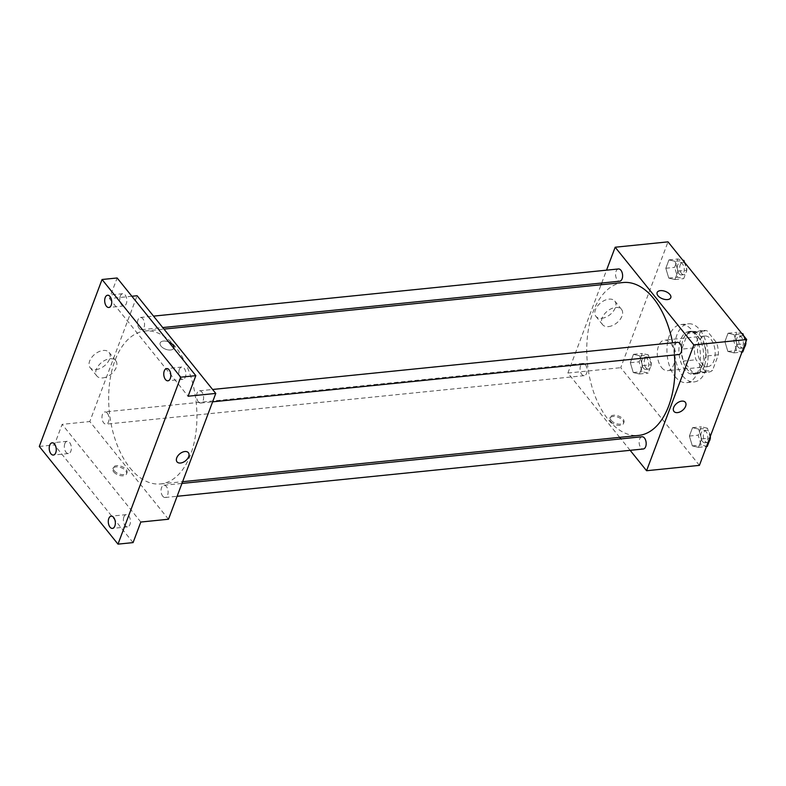 <?xml version="1.0" encoding="UTF-8"?>
<svg xmlns="http://www.w3.org/2000/svg" width="786" height="786" viewBox="0 0 786 786"><rect width="100%" height="100%" fill="white"/><g stroke="black" fill="none" stroke-linecap="round" stroke-linejoin="round"><path stroke-width="0.59" stroke-dasharray="3.93 2.95" d="M661.557 367.494A15.366 8.734 -95.8 0 0 667.648 370.687A15.366 8.734 -95.8 0 0 674.791 354.515A15.366 8.734 -95.8 0 0 664.553 340.112A15.366 8.734 -95.8 0 0 657.42 350.861A15.366 8.734 -95.8 0 0 661.557 367.494M701.81 363.417A15.366 8.734 -95.8 0 0 707.911 366.61A15.366 8.734 -95.8 0 0 715.044 350.438A15.366 8.734 -95.8 0 0 704.806 336.025A15.366 8.734 -95.8 0 0 697.683 346.773A15.366 8.734 -95.8 0 0 701.81 363.417M694.343 347.854L700.218 332.242A20.937 11.898 -95.8 0 1 704.246 330.484A20.937 11.898 -95.8 0 1 706.938 330.739L716.694 342.863A20.937 11.898 -95.8 0 1 718.375 354.781L712.509 370.393A20.937 11.898 -95.8 0 1 708.471 372.151A20.937 11.898 -95.8 0 1 705.779 371.896L696.023 359.772A20.937 11.898 -95.8 0 1 694.343 347.854L681.767 349.122L687.632 333.519L700.218 332.242M718.375 354.781L705.789 356.058L699.923 371.67L712.509 370.393M705.779 371.896L693.203 373.173L683.437 361.049L696.023 359.772M693.203 373.173A20.937 11.898 -95.8 0 0 695.895 373.429A20.937 11.898 -95.8 0 0 699.923 371.67M705.789 356.058A20.937 11.898 -95.8 0 0 704.118 344.14L716.694 342.863M687.632 333.519A20.937 11.898 -95.8 0 1 691.66 331.761A20.937 11.898 -95.8 0 1 694.352 332.016L704.118 344.14M681.767 349.122A20.937 11.898 -95.8 0 0 683.437 361.049M704.374 365.745A21.517 12.232 84.2 0 1 695.954 373.998A21.517 12.232 84.2 0 1 681.609 353.828A21.517 12.232 84.2 0 1 691.601 331.191A21.517 12.232 84.2 0 1 703.951 342.617A21.517 12.232 84.2 0 1 704.374 365.745M701.859 366.001A21.517 12.232 -95.8 0 0 701.436 342.873A21.517 12.232 -95.8 0 0 689.086 331.446A21.517 12.232 -95.8 0 0 679.104 346.488A21.517 12.232 -95.8 0 0 684.901 369.784A21.517 12.232 -95.8 0 0 693.429 374.254A21.517 12.232 -95.8 0 0 701.859 366.001M694.352 332.016L706.938 330.739M682.621 375.836A29.2 16.594 -95.8 0 0 694.205 381.898A29.2 16.594 -95.8 0 0 707.773 351.175A29.2 16.594 -95.8 0 0 688.31 323.793A29.2 16.594 -95.8 0 0 674.771 344.209A29.2 16.594 -95.8 0 0 682.621 375.836M675.076 376.602A29.2 16.594 -95.8 0 0 686.659 382.664A29.2 16.594 -95.8 0 0 700.228 351.941A29.2 16.594 -95.8 0 0 680.764 324.559A29.2 16.594 -95.8 0 0 667.216 344.975A29.2 16.594 -95.8 0 0 675.076 376.602M734.153 334.679L737.121 344.504L733.967 352.885L727.856 351.44L724.889 341.615L728.033 333.235L734.153 334.679L737.121 344.504L733.967 352.885L727.856 351.44L724.889 341.615L728.033 333.235L734.153 334.679L742.122 333.863M675.076 261.335L678.043 271.16L674.889 279.541L668.778 278.097L665.811 268.272L668.965 259.891L675.076 261.335L678.043 271.16L674.889 279.541L668.778 278.097L665.811 268.272L668.965 259.891L675.076 261.335L683.044 260.53M699.412 465.361L620.724 367.681L668.012 241.862M698.646 429.127L701.613 438.961L698.459 447.342L692.348 445.898L689.381 436.063L692.535 427.682L698.646 429.127L701.613 438.961L698.459 447.342L692.348 445.898L689.381 436.063L692.535 427.682L698.646 429.127L707.459 428.242L710.082 436.957M639.578 355.793L642.535 365.618L639.391 373.998L633.27 372.554L630.313 362.729L633.457 354.348L639.578 355.793L642.535 365.618L639.391 373.998L633.27 372.554L630.313 362.729L633.457 354.348L639.578 355.793L648.381 354.899L651.348 364.724L648.195 373.104L642.083 371.66L639.116 361.835L642.27 353.454L648.381 354.899M623.111 282.528A76.841 43.672 -95.8 0 0 587.466 336.251A76.841 43.672 -95.8 0 0 608.138 419.459A76.841 43.672 -95.8 0 0 638.625 435.424M674.359 354.987A76.841 43.672 -95.8 0 0 672.6 342.804M619.682 437.35L567.885 373.036L601.064 284.758M601.722 283.019L606.546 270.168M630.136 450.319L620.93 438.902M618.464 268.959A6.15 3.498 -95.8 0 0 615.615 273.263A6.15 3.498 -95.8 0 0 617.265 279.914A6.15 3.498 -95.8 0 0 619.712 281.192M677.542 342.303A6.15 3.498 -95.8 0 0 674.693 346.597A6.15 3.498 -95.8 0 0 676.343 353.258A6.15 3.498 -95.8 0 0 678.78 354.535M642.034 436.761A6.15 3.498 -95.8 0 0 639.185 441.054A6.15 3.498 -95.8 0 0 640.836 447.715A6.15 3.498 -95.8 0 0 643.282 448.993M585.403 364.694A6.15 3.498 84.2 0 1 587.054 371.356A6.15 3.498 84.2 0 1 584.204 375.649A6.15 3.498 84.2 0 1 580.107 369.882A6.15 3.498 84.2 0 1 582.966 363.417A6.15 3.498 84.2 0 1 585.403 364.694M567.885 373.036L620.724 367.681M601.771 318.301A12.163 7.536 141.1 0 0 613.277 311.344A12.163 7.536 141.1 0 0 614.839 301.097A12.163 7.536 141.1 0 0 600.642 302.856A12.163 7.536 141.1 0 0 595.896 316.355A12.163 7.536 141.1 0 0 601.771 318.301M610.683 421.532A7.3 3.95 20.6 0 0 617.845 425.305A7.3 3.95 20.6 0 0 623.495 423.497A7.3 3.95 20.6 0 0 618.051 417.228A7.3 3.95 20.6 0 0 609.828 418.358A7.3 3.95 20.6 0 0 610.683 421.532M611.144 420.314A7.3 3.95 20.6 0 0 618.307 424.086A7.3 3.95 20.6 0 0 623.956 422.269A7.3 3.95 20.6 0 0 618.513 416.01A7.3 3.95 20.6 0 0 610.29 417.14A7.3 3.95 20.6 0 0 611.144 420.314M670.782 297.688L670.782 297.678A7.3 3.95 -159.4 0 1 662.559 298.818A7.3 3.95 -159.4 0 1 657.116 292.549L657.116 292.549M608.462 326.612A12.163 7.536 141.1 0 0 619.967 319.656A12.163 7.536 141.1 0 0 621.53 309.409A12.163 7.536 141.1 0 0 607.332 311.168A12.163 7.536 141.1 0 0 602.597 324.667A12.163 7.536 141.1 0 0 608.462 326.612M673.966 411.442L673.966 411.442A7.3 4.529 -38.9 0 1 676.815 403.336A7.3 4.529 -38.9 0 1 685.333 402.285L685.333 402.285M130.054 467.965A76.841 43.672 -95.8 0 0 160.55 483.93A76.841 43.672 -95.8 0 0 196.245 403.071A76.841 43.672 -95.8 0 0 145.037 331.024A76.841 43.672 -95.8 0 0 109.392 384.757A76.841 43.672 -95.8 0 0 130.054 467.965M107.318 413.2A6.15 3.498 84.2 0 1 108.979 419.852A6.15 3.498 84.2 0 1 106.12 424.155A6.15 3.498 84.2 0 1 102.033 418.388A6.15 3.498 84.2 0 1 104.882 411.923A6.15 3.498 84.2 0 1 107.318 413.2M198.259 401.764A6.15 3.498 -95.8 0 0 200.705 403.041A6.15 3.498 -95.8 0 0 203.554 396.566A6.15 3.498 -95.8 0 0 199.457 390.809A6.15 3.498 -95.8 0 0 196.608 395.103A6.15 3.498 -95.8 0 0 198.259 401.764M162.761 496.221A6.15 3.498 -95.8 0 0 165.198 497.499A6.15 3.498 -95.8 0 0 168.057 491.024A6.15 3.498 -95.8 0 0 163.96 485.267A6.15 3.498 -95.8 0 0 161.101 489.56A6.15 3.498 -95.8 0 0 162.761 496.221M139.191 328.42A6.15 3.498 -95.8 0 0 141.627 329.698A6.15 3.498 -95.8 0 0 144.486 323.233A6.15 3.498 -95.8 0 0 140.389 317.465A6.15 3.498 -95.8 0 0 137.53 321.769A6.15 3.498 -95.8 0 0 139.191 328.42M168.489 519.232L89.81 421.542L137.098 295.733M39.3 446.448L54.401 444.915L62.123 424.352L89.81 421.542M131.871 296.263L109.421 298.542L117.143 277.979M96.01 369.607A12.163 7.536 141.1 0 0 107.515 362.66A12.163 7.536 141.1 0 0 109.077 352.413A12.163 7.536 141.1 0 0 94.88 354.172A12.163 7.536 141.1 0 0 90.144 367.671A12.163 7.536 141.1 0 0 96.01 369.607M109.421 298.542L188.1 396.223M173.765 348.267A7.3 3.95 -159.4 0 1 165.453 349.171A7.3 3.95 -159.4 0 1 160.167 342.961A7.3 3.95 -159.4 0 1 168.676 341.939A7.3 3.95 -159.4 0 0 160.167 342.961L160.167 342.961A7.3 3.95 -159.4 0 0 165.61 349.23A7.3 3.95 -159.4 0 0 173.834 348.1L173.834 348.1M140.812 522.042L62.123 424.352M113.734 471.954A7.3 3.95 20.6 0 0 120.897 475.717A7.3 3.95 20.6 0 0 126.546 473.909A7.3 3.95 20.6 0 0 121.103 467.641A7.3 3.95 20.6 0 0 112.879 468.77A7.3 3.95 20.6 0 0 113.734 471.954M114.196 470.726A7.3 3.95 20.6 0 0 121.358 474.498A7.3 3.95 20.6 0 0 127.008 472.691A7.3 3.95 20.6 0 0 121.565 466.422A7.3 3.95 20.6 0 0 113.341 467.552A7.3 3.95 20.6 0 0 114.196 470.726M102.711 377.919A12.163 7.536 141.1 0 0 114.216 370.972A12.163 7.536 141.1 0 0 115.778 360.725A12.163 7.536 141.1 0 0 101.581 362.484A12.163 7.536 141.1 0 0 96.835 375.983A12.163 7.536 141.1 0 0 102.711 377.919M177.017 461.863L177.017 461.863A7.3 4.529 -38.9 0 1 179.856 453.758A7.3 4.529 -38.9 0 1 188.385 452.697L188.385 452.697M179.365 369.41A6.15 3.498 -95.8 0 0 179.483 376.013A6.15 3.498 -95.8 0 0 183.01 379.284A6.15 3.498 -95.8 0 0 185.86 372.81A6.15 3.498 -95.8 0 0 181.772 367.052A6.15 3.498 -95.8 0 0 179.365 369.41M120.287 296.067A6.15 3.498 -95.8 0 0 120.405 302.679A6.15 3.498 -95.8 0 0 123.933 305.941A6.15 3.498 -95.8 0 0 126.792 299.476A6.15 3.498 -95.8 0 0 122.695 293.709A6.15 3.498 -95.8 0 0 120.287 296.067M123.883 516.992A6.15 3.498 -95.8 0 0 124.001 523.604A6.15 3.498 -95.8 0 0 127.538 526.866A6.15 3.498 -95.8 0 0 130.388 520.401A6.15 3.498 -95.8 0 0 126.291 514.634A6.15 3.498 -95.8 0 0 123.883 516.992M64.816 443.658A6.15 3.498 -95.8 0 0 64.933 450.26A6.15 3.498 -95.8 0 0 68.461 453.532A6.15 3.498 -95.8 0 0 71.32 447.057A6.15 3.498 -95.8 0 0 67.223 441.3A6.15 3.498 -95.8 0 0 64.816 443.658M133.08 542.605L54.401 444.915M643.41 368.113A6.15 3.498 -95.8 0 0 645.856 369.391A6.15 3.498 -95.8 0 0 648.705 362.926A6.15 3.498 -95.8 0 0 644.608 357.158A6.15 3.498 -95.8 0 0 641.759 361.462A6.15 3.498 -95.8 0 0 643.41 368.113M642.535 365.618L651.348 364.724M639.391 373.998L648.195 373.104M633.27 372.554L642.083 371.66M630.313 362.729L639.116 361.835M633.457 354.348L642.27 353.454M645.925 367.858A6.15 3.498 -95.8 0 0 648.371 369.135A6.15 3.498 -95.8 0 0 651.221 362.67A6.15 3.498 -95.8 0 0 647.124 356.903A6.15 3.498 -95.8 0 0 644.274 361.206A6.15 3.498 -95.8 0 0 645.925 367.858M684.429 262.239L686.846 270.266L683.702 278.647L677.581 277.203L674.624 267.378L677.768 258.997L682.769 260.176M678.917 273.666A6.15 3.498 -95.8 0 0 681.354 274.943A6.15 3.498 -95.8 0 0 684.213 268.468A6.15 3.498 -95.8 0 0 680.116 262.711A6.15 3.498 -95.8 0 0 677.267 267.004A6.15 3.498 -95.8 0 0 678.917 273.666M678.043 271.16L686.846 270.266M674.889 279.541L683.702 278.647M668.778 278.097L677.581 277.203M665.811 268.272L674.624 267.378M668.965 259.891L677.768 258.997M681.433 273.41A6.15 3.498 -95.8 0 0 683.869 274.687A6.15 3.498 -95.8 0 0 686.728 268.213A6.15 3.498 -95.8 0 0 682.631 262.455A6.15 3.498 -95.8 0 0 679.782 266.749A6.15 3.498 -95.8 0 0 681.433 273.41M707.272 446.448L701.151 445.004L698.194 435.179L701.338 426.788L707.459 428.242M702.488 441.457A6.15 3.498 -95.8 0 0 704.924 442.734A6.15 3.498 -95.8 0 0 707.783 436.269A6.15 3.498 -95.8 0 0 703.686 430.502A6.15 3.498 -95.8 0 0 700.837 434.805A6.15 3.498 -95.8 0 0 702.488 441.457M701.613 438.961L709.64 438.146M698.459 447.342L706.496 446.527M692.348 445.898L701.151 445.004M689.381 436.063L698.194 435.179M692.535 427.682L701.338 426.788M710.328 436.328A6.15 3.498 -95.8 0 0 706.201 430.247A6.15 3.498 -95.8 0 0 703.352 434.55A6.15 3.498 -95.8 0 0 705.003 441.201A6.15 3.498 -95.8 0 0 707.439 442.479A6.15 3.498 -95.8 0 0 709.168 441.388M710.249 438.509A6.15 3.498 -95.8 0 0 710.328 437.763M743.497 335.583L745.59 342.509M742.77 351.99L736.659 350.546L733.692 340.721L736.846 332.34L741.837 333.519M737.985 346.999A6.15 3.498 -95.8 0 0 740.432 348.277A6.15 3.498 -95.8 0 0 743.281 341.812A6.15 3.498 -95.8 0 0 739.184 336.044A6.15 3.498 -95.8 0 0 736.335 340.348A6.15 3.498 -95.8 0 0 737.985 346.999M737.121 344.504L745.148 343.688M733.967 352.885L741.994 352.069M727.856 351.44L736.659 350.546M724.889 341.615L733.692 340.721M728.033 333.235L736.846 332.34M745.826 341.871A6.15 3.498 -95.8 0 0 741.709 335.789A6.15 3.498 -95.8 0 0 738.85 340.092A6.15 3.498 -95.8 0 0 740.51 346.744A6.15 3.498 -95.8 0 0 742.947 348.021A6.15 3.498 -95.8 0 0 744.676 346.931M745.757 344.052A6.15 3.498 -95.8 0 0 745.835 343.315M704.806 336.025L664.553 340.112M707.911 366.61L667.648 370.687M693.429 374.254L695.954 373.998M689.086 331.446L691.601 331.191M691.66 331.761L704.246 330.484M695.895 373.429L708.471 372.151M686.659 382.664L694.205 381.898M680.764 324.559L688.31 323.793M610.29 417.14L609.828 418.358M623.956 422.269L623.495 423.497M621.53 309.409L614.839 301.097M602.597 324.667L595.896 316.355M160.55 483.93L182.598 481.69M145.037 331.024L163.979 329.108M582.966 363.417L104.882 411.923M584.204 375.649L106.12 424.155M200.705 403.041L212.613 401.833M199.457 390.809L212.603 389.473M165.198 497.499L177.115 496.28M163.96 485.267L181.939 483.439M141.627 329.698L162.731 327.556M140.389 317.465L153.525 316.129M113.341 467.552L112.879 468.77M127.008 472.691L126.546 473.909M115.778 360.725L109.077 352.413M96.835 375.983L90.144 367.671M181.772 367.052L166.671 368.585M183.01 379.284L167.909 380.817M126.291 514.634L111.199 516.166M127.538 526.866L112.437 528.398M67.223 441.3L52.122 442.823M68.461 453.532L53.36 455.055M122.695 293.709L107.594 295.241M123.933 305.941L108.841 307.473M645.856 369.391L648.371 369.135M644.608 357.158L647.124 356.903M681.354 274.943L683.869 274.687M680.116 262.711L682.631 262.455M704.924 442.734L707.439 442.479M703.686 430.502L706.201 430.247M740.432 348.277L742.947 348.021M739.184 336.044L741.709 335.789"/><path stroke-width="1.18" d="M606.546 270.168L615.173 247.226L668.012 241.862L746.7 339.552L699.412 465.361L646.573 470.726L630.136 450.319M615.173 247.226L693.861 344.916L746.7 339.552M693.861 344.916L646.573 470.726M685.333 402.285A7.3 4.529 -38.9 0 1 684.4 408.435A7.3 4.529 -38.9 0 1 677.493 412.611A7.3 4.529 -38.9 0 1 673.966 411.442A7.3 4.529 -38.9 0 1 676.815 403.336A7.3 4.529 -38.9 0 1 685.333 402.285A7.3 4.529 -38.9 0 1 684.4 408.435A7.3 4.529 -38.9 0 1 677.493 412.611A7.3 4.529 -38.9 0 1 673.966 411.442M182.598 481.69L638.625 435.424A76.841 43.672 -95.8 0 0 674.359 354.987M672.6 342.804A76.841 43.672 -95.8 0 0 623.111 282.528L163.979 329.108M601.064 284.758L601.722 283.019M620.93 438.902L619.682 437.35M162.731 327.556L619.712 281.192A6.15 3.498 -95.8 0 0 622.561 274.727A6.15 3.498 -95.8 0 0 618.464 268.959L153.525 316.129M212.613 401.833L678.78 354.535A6.15 3.498 -95.8 0 0 681.639 348.07A6.15 3.498 -95.8 0 0 677.542 342.303L212.603 389.473M177.115 496.28L643.282 448.993A6.15 3.498 -95.8 0 0 646.131 442.518A6.15 3.498 -95.8 0 0 642.034 436.761L181.939 483.439M657.116 292.549A7.3 3.95 -159.4 0 1 662.765 290.741A7.3 3.95 -159.4 0 1 669.927 294.504A7.3 3.95 -159.4 0 1 670.782 297.678A7.3 3.95 -159.4 0 1 662.559 298.808A7.3 3.95 -159.4 0 1 657.116 292.549A7.3 3.95 -159.4 0 1 662.765 290.732A7.3 3.95 -159.4 0 1 669.927 294.504A7.3 3.95 -159.4 0 1 670.782 297.688M215.777 393.422L168.489 519.232L140.812 522.042L133.08 542.605L117.988 544.138L39.3 446.448L102.052 279.502L117.143 277.979L195.832 375.659L188.1 396.223L215.777 393.422L137.098 295.733L131.871 296.263M102.052 279.502L180.731 377.192L195.832 375.659M180.731 377.192L117.988 544.138M188.385 452.697A7.3 4.529 -38.9 0 1 187.441 458.847A7.3 4.529 -38.9 0 1 180.534 463.023A7.3 4.529 -38.9 0 1 177.017 461.863A7.3 4.529 -38.9 0 1 179.866 453.758A7.3 4.529 -38.9 0 1 188.385 452.697A7.3 4.529 -38.9 0 1 187.451 458.847A7.3 4.529 -38.9 0 1 180.544 463.023A7.3 4.529 -38.9 0 1 177.017 461.863M173.834 348.1A7.3 3.95 -159.4 0 0 172.979 344.926A7.3 3.95 -159.4 0 0 168.676 341.949A7.3 3.95 -159.4 0 1 172.979 344.926A7.3 3.95 -159.4 0 1 173.834 348.1A7.3 3.95 -159.4 0 1 173.765 348.267M111.239 305.115A6.15 3.498 84.2 0 1 108.841 307.473A6.15 3.498 84.2 0 1 105.304 304.211A6.15 3.498 84.2 0 1 105.186 297.599A6.15 3.498 84.2 0 1 107.594 295.241A6.15 3.498 84.2 0 1 111.121 298.503A6.15 3.498 84.2 0 1 111.239 305.115M55.767 452.697A6.15 3.498 84.2 0 1 53.36 455.055A6.15 3.498 84.2 0 1 49.832 451.793A6.15 3.498 84.2 0 1 49.715 445.19A6.15 3.498 84.2 0 1 52.122 442.823A6.15 3.498 84.2 0 1 55.649 446.094A6.15 3.498 84.2 0 1 55.767 452.697M114.844 526.04A6.15 3.498 84.2 0 1 112.437 528.398A6.15 3.498 84.2 0 1 108.91 525.136A6.15 3.498 84.2 0 1 108.792 518.524A6.15 3.498 84.2 0 1 111.199 516.166A6.15 3.498 84.2 0 1 114.727 519.428A6.15 3.498 84.2 0 1 114.844 526.04M170.316 378.459A6.15 3.498 84.2 0 1 167.909 380.817A6.15 3.498 84.2 0 1 164.382 377.545A6.15 3.498 84.2 0 1 164.264 370.943A6.15 3.498 84.2 0 1 166.671 368.585A6.15 3.498 84.2 0 1 170.198 371.847A6.15 3.498 84.2 0 1 170.316 378.459M682.769 260.176L683.889 260.441L684.429 262.239M683.044 260.53L683.889 260.441M710.082 436.957L710.416 438.067L707.272 446.448L706.496 446.527M709.64 438.146L710.416 438.067M709.168 441.388A6.15 3.498 -95.8 0 0 710.249 438.509M710.328 437.763A6.15 3.498 -95.8 0 0 710.328 436.328M741.837 333.519L742.957 333.785L743.497 335.583M745.59 342.509L745.924 343.61L742.77 351.99L741.994 352.069M742.122 333.863L742.957 333.785M745.148 343.688L745.924 343.61M744.676 346.931A6.15 3.498 -95.8 0 0 745.757 344.052M745.835 343.315A6.15 3.498 -95.8 0 0 745.826 341.871"/></g></svg>
